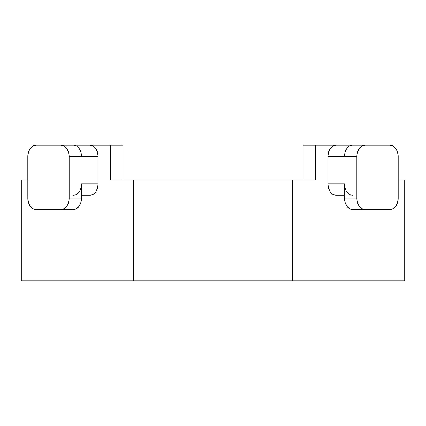 <?xml version="1.0" encoding="UTF-8"?>
<svg xmlns="http://www.w3.org/2000/svg" width="426" height="426" viewBox="0 0 426 426"><rect width="100%" height="100%" fill="white"/><g stroke="black" fill="none" stroke-linecap="round" stroke-linejoin="round"><path stroke-width="0.64" d="M390.056 145.112L303.147 145.112L303.147 180.091L303.147 145.112L336.029 145.112L332.914 145.985L330.278 148.482L328.51 152.215L327.892 156.619L327.892 183.771L328.51 188.175L330.278 191.908L332.914 194.405L336.029 195.278L344.49 195.278L336.029 195.278A11.507 8.137 90 0 1 327.892 183.771L327.892 156.619L356.86 156.619L356.86 198.042L344.49 198.042L344.49 183.771L327.892 183.771L344.49 183.771L344.49 198.042L345.108 202.446L346.876 206.179L349.512 208.671L352.627 209.549L390.056 209.549L393.166 208.671L395.807 206.179L397.57 202.446L398.193 198.042L398.193 156.619L397.57 152.215L395.807 148.482L393.166 145.985L390.056 145.112L364.997 145.112L361.882 145.985L359.24 148.482L357.478 152.215L356.86 156.619L356.86 198.042L357.478 202.446L359.24 206.179L361.882 208.671L364.997 209.549L390.056 209.549A11.507 8.137 -90 0 0 398.193 198.042L398.193 156.619A11.507 8.137 -90 0 0 390.056 145.112M398.193 180.091L404.7 180.091L404.7 280.888L292.406 280.888L292.406 180.091L315.512 180.091L315.512 145.112L315.512 180.091L292.406 180.091L292.406 280.888L133.594 280.888L133.594 180.091L292.406 180.091L133.594 180.091L133.594 280.888L21.3 280.888L21.3 180.091L21.3 280.888L404.7 280.888L404.7 180.091L398.193 180.091M89.982 145.112L35.96 145.112L32.845 145.985L30.203 148.482L32.834 145.985L35.944 145.112A11.507 8.137 90 0 0 27.807 156.619L27.823 198.042L28.441 202.446L30.203 206.179L32.845 208.671L35.96 209.549L73.384 209.549L76.499 208.671L79.14 206.179L80.903 202.446L81.52 198.042L69.156 198.042L69.156 156.619L98.118 156.619L97.501 152.215L95.738 148.482L93.097 145.985L89.982 145.112L110.488 145.112L73.384 145.112A11.507 8.137 90 0 1 81.52 156.619L98.118 156.619L98.118 183.771L98.118 156.619A11.507 8.137 -90 0 0 89.982 145.112M122.853 145.112L110.488 145.112L110.488 180.091L133.594 180.091L110.488 180.091L110.488 145.112L122.853 145.112L122.853 180.091L122.853 145.112M44.421 145.112L35.944 145.112L44.421 145.112M21.3 180.091L27.823 180.091L21.3 180.091M80.903 188.175L81.52 183.771L98.118 183.771A11.507 8.137 -90 0 1 89.982 195.278L81.52 195.278L89.982 195.278L93.097 194.405L95.738 191.908L97.501 188.175L98.118 183.771L81.52 183.771L81.52 198.042L81.52 183.771A11.507 8.137 90 0 1 73.384 195.278M327.892 156.619L344.49 156.619A11.507 8.137 -90 0 1 352.627 145.112L336.029 145.112A11.507 8.137 90 0 0 327.892 156.619M352.627 195.278A11.507 8.137 -90 0 1 344.49 183.771L345.108 188.175M344.49 156.619L356.86 156.619A11.507 8.137 -90 0 1 364.997 145.112L352.627 145.112A11.507 8.137 90 0 0 344.49 156.619M352.627 209.549L364.997 209.549A11.507 8.137 -90 0 1 356.86 198.042L344.49 198.042A11.507 8.137 90 0 0 352.627 209.549M27.807 180.091L27.807 156.619L28.43 152.215L30.193 148.482L28.441 152.215L27.823 156.619L27.823 198.042A11.507 8.137 90 0 0 35.96 209.549L61.019 209.549L64.134 208.671L66.77 206.179L68.538 202.446L69.156 198.042L69.156 156.619L68.538 152.215L66.77 148.482L64.134 145.985L61.019 145.112L35.96 145.112A11.507 8.137 90 0 0 27.823 156.619L27.807 180.091M73.384 145.112L61.019 145.112A11.507 8.137 90 0 1 69.156 156.619L81.52 156.619A11.507 8.137 -90 0 0 73.384 145.112M81.52 198.042L69.156 198.042A11.507 8.137 90 0 1 61.019 209.549L73.384 209.549A11.507 8.137 -90 0 0 81.52 198.042"/></g></svg>
